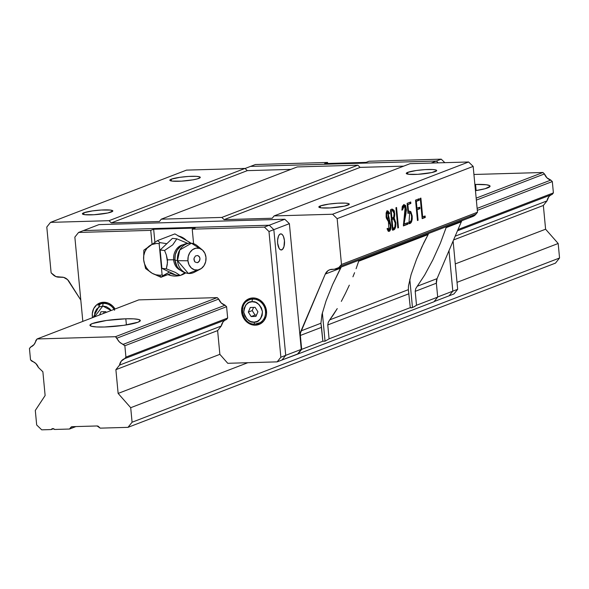 <?xml version="1.0" encoding="UTF-8"?>
<svg xmlns="http://www.w3.org/2000/svg" width="589" height="589" viewBox="0 0 589 589"><rect width="100%" height="100%" fill="white"/><g stroke="black" fill="none" stroke-linecap="round" stroke-linejoin="round"><path stroke-width="0.88" d="M125.818 318.796L126.399 324.929L125.818 318.796L133.74 318.855L138.82 319.532L140.3 320.725L137.951 322.242L123.712 325.342L104.444 327.005A25.305 3.424 174.6 0 1 89.94 325.283A25.305 3.424 174.6 0 1 125.818 318.796A25.305 3.424 174.6 0 1 140.322 320.519A25.305 3.424 174.6 0 1 104.444 327.005L96.53 326.947L91.442 326.269L89.97 325.076L92.318 323.56L106.557 320.46L125.818 318.796M475.566 184.438L476.148 190.578L475.566 184.438L486.44 184.769L489.783 185.719L490.048 186.367L485.174 188.701L475.463 190.681A25.305 3.424 174.6 0 0 490.07 186.168L490.07 186.168A25.305 3.424 174.6 0 0 475.566 184.438A25.305 3.424 174.6 0 0 474.874 184.46L475.566 184.438M97.052 425.965L72.226 426.679L97.052 425.965A2.297 2.054 69 0 1 98.584 426.583L100.204 428.144L97.052 425.965M42.879 371.784L38.403 367.455L42.879 371.784L45.125 395.528L42.879 371.784M30.981 346.862L34.074 344.521L37.078 338.962L35.848 340.494A9.431 8.408 69 0 1 30.827 346.921A9.431 8.408 69 0 1 30.672 346.98L29.45 348.511L30.525 359.857L32.027 361.307A9.431 8.408 69 0 1 38.403 367.455L35.877 363.553L30.525 359.857L29.45 348.511L30.974 346.862M37.078 338.962L138.805 299.882L37.078 338.962L115.473 336.694L217.208 297.614L115.473 336.694L116.975 338.152L218.71 299.072L221.236 302.974L225.086 305.22L123.351 344.3A9.431 8.408 69 0 1 116.975 338.152L218.71 299.072L217.208 297.614L218.71 299.072A9.431 8.408 69 0 0 225.086 305.22L123.351 344.3L124.853 345.758L226.588 306.678L124.853 345.758L125.928 357.103L227.663 318.023L125.928 357.103L124.706 358.635L226.441 319.555L124.706 358.635L125.928 357.103L124.853 345.758L119.501 342.054L115.473 336.694L37.078 338.962M476.17 198.14L542.94 172.489L473.931 174.477L542.94 172.489L476.17 198.14M476.354 200.098L544.442 173.939L542.94 172.489L544.442 173.939A9.431 8.408 -111 0 0 550.818 180.094L477.134 208.396L550.818 180.094L546.967 177.849L544.442 173.939L476.354 200.098M477.318 210.354L552.32 181.545L550.818 180.094L552.32 181.545L477.318 210.354M458.014 229.533L553.395 192.89L552.32 181.545L553.395 192.89L458.014 229.533M457.469 230.8L552.173 194.422L553.395 192.89L552.173 194.422L457.469 230.8M223.032 322.006L221.258 326.034L119.523 365.121A9.431 8.408 69 0 1 124.551 358.686A9.431 8.408 69 0 1 124.706 358.635L121.297 361.086L119.523 365.121L115.886 369.678L217.621 330.598L115.886 369.678L118.131 393.423L219.866 354.342L118.131 393.423L130.706 407.698L247.814 362.714L130.706 407.698L132.083 422.225L559.55 258.011L558.181 243.493L545.598 229.209L543.352 205.465L546.99 200.908L455.179 236.174L546.99 200.908L548.764 196.881M551.871 194.539A9.431 8.408 -111 0 0 546.99 200.908L543.352 205.465L453.567 239.959L543.352 205.465L545.598 229.209L455.275 263.909L545.598 229.209L558.181 243.493L457.02 282.345L558.181 243.493L559.55 258.011L132.083 422.225L127.99 427.349L555.456 263.136L559.55 258.011L555.456 263.136L127.99 427.349L100.204 428.144L127.99 427.349L132.083 422.225L130.706 407.698L118.131 393.423L115.886 369.678L119.523 365.121L221.258 326.034L217.621 330.598L219.866 354.342L227.752 363.295L277.139 361.867L280.865 357.214L301.266 349.373L297.96 354.018L301.678 349.358L322.853 341.222L321.542 327.322L300.361 335.458A9.203 8.209 69 0 1 301.045 330.885L320.917 323.251L321.962 314.482L326.07 300.891L332.594 284.62L341.245 267.038L340.501 268.216L325.297 274.054A9.203 8.209 69 0 1 329.612 269.799A9.203 8.209 69 0 1 332.056 269.306L334.331 269.239L329.936 269.681L328.021 270.646L325.297 274.054L340.501 268.216L332.594 284.62L326.07 300.891L321.962 314.482L320.917 323.251L301.045 330.885L325.297 274.054L300.427 333.102L300.361 335.458L321.542 327.322L320.917 323.251M70.82 427.386A2.297 2.054 69 0 1 72.226 426.679L70.82 427.386L69.502 429.035L75.907 426.576L69.502 429.035L54.571 429.462L69.502 429.035L70.82 427.386L72.697 426.664L70.82 427.386M51.25 429.558A2.297 2.054 69 0 1 54.571 429.462L52.826 428.601L51.25 429.558L41.716 429.837L36.68 424.978L35.303 410.452L45.125 395.528L35.303 410.452L36.68 424.978L41.716 429.837L51.25 429.558L53.489 428.704L51.25 429.558M325.04 341.193L322.36 312.855L325.04 341.193L322.853 341.222L325.04 341.193L329.074 338.837L325.04 341.193M327.764 324.929L329.074 338.837L327.764 324.929L328.331 322.146L329.752 319.856L328.287 322.242L327.764 324.929L408.98 293.734L327.764 324.929M333.337 314.85L329.752 319.856L408.354 289.663L329.752 319.856L337.247 308.607L333.337 314.85M341.325 301.384L345.404 293.462L341.325 301.384M349.329 285.157L345.404 293.462L349.329 285.157M354.578 272.707L352.936 276.801L354.578 272.707M358.664 261.236L356.095 268.717L359.069 260.191L358.664 261.236L427.938 234.621L358.664 261.236M407.698 172.371L407.875 174.167L407.698 172.371A15.292 2.069 174.6 0 1 424.698 169.647A15.292 2.069 174.6 0 1 436.707 170.53A15.292 2.069 174.6 0 1 435.271 171.576A15.292 2.069 174.6 0 1 418.278 174.3A15.292 2.069 174.6 0 1 406.263 173.409A15.292 2.069 174.6 0 1 407.698 172.371L406.277 173.291L408.457 174.256L417.844 174.329L431.752 172.555L436.699 170.655L435.801 169.934L432.731 169.529L425.133 169.617L416.305 170.501L407.698 172.371M320.269 205.959L320.438 207.755L320.269 205.959A15.292 2.069 174.6 0 1 337.261 203.234A15.292 2.069 174.6 0 1 349.277 204.125A15.292 2.069 174.6 0 1 347.834 205.163A15.292 2.069 174.6 0 1 330.841 207.888A15.292 2.069 174.6 0 1 318.826 206.997A15.292 2.069 174.6 0 1 320.269 205.959L318.84 206.879L321.02 207.843L330.407 207.917L344.315 206.143L349.262 204.243L348.364 203.529L345.294 203.117L337.696 203.205L328.868 204.088L320.269 205.959M171.266 179.189L171.436 180.985L171.266 179.189A15.292 2.069 174.6 0 1 188.266 176.464A15.292 2.069 174.6 0 1 200.275 177.355A15.292 2.069 174.6 0 1 198.839 178.393A15.292 2.069 174.6 0 1 181.839 181.125A15.292 2.069 174.6 0 1 169.831 180.234A15.292 2.069 174.6 0 1 171.266 179.189L169.846 180.109L170 180.499L172.025 181.081L181.405 181.147L192.927 179.844L197.315 178.887L200.26 177.48L199.362 176.759L196.292 176.347L188.694 176.435L179.866 177.318L171.266 179.189M83.829 212.776L83.999 214.573L83.829 212.776A15.292 2.069 174.6 0 1 100.829 210.052A15.292 2.069 174.6 0 1 112.838 210.943A15.292 2.069 174.6 0 1 111.402 211.981A15.292 2.069 174.6 0 1 94.402 214.713A15.292 2.069 174.6 0 1 82.394 213.822A15.292 2.069 174.6 0 1 83.829 212.776L82.408 213.697L82.563 214.094L84.588 214.668L93.968 214.735L107.883 212.968L112.823 211.068L110.644 210.096L101.256 210.03L92.429 210.906L83.829 212.776M415.805 288.477L424.684 275.019L432.841 259.874L440.373 243.213L446.101 227.648L461.312 221.803L461.879 220.698A9.203 8.209 -111 0 0 461.312 221.803L446.101 227.648L446.506 226.603L440.373 243.213L432.841 259.874L424.684 275.019L415.768 288.558L415.201 291.341L416.511 305.249L412.469 307.605L409.797 279.267L412.469 307.605L410.29 307.635L408.354 289.663L408.471 285.989L408.354 289.663M392.892 228.422L392.046 219.461L393.275 218.99L394.012 219.344L395.219 223.054L394.777 227.325L392.892 228.422L392.046 219.461L391.39 219.476L393.437 219.005L395.219 223.054C395.359 226.736 394.586 228.525 392.892 228.422L392.237 228.444L392.892 228.422M391.913 218.077L391.243 211.002L392.966 210.641L394.093 213.498L393.643 217.253L391.913 218.077L391.243 211.002L390.588 211.017L392.569 210.56L394.093 213.498C394.151 216.767 393.423 218.291 391.913 218.077L391.258 218.099L391.913 218.077M392.605 219.034L391.383 219.417M392.569 210.56L390.581 210.958M408.457 290.421L410.29 307.635L329.074 338.837L410.29 307.635L411.129 307.922L414.281 306.707L416.511 305.249L415.201 291.341L436.375 283.206L415.201 291.341M437.06 278.641A9.203 8.209 -111 0 0 436.375 283.206L437.693 297.114L416.511 305.249L437.693 297.114L433.968 301.774L297.96 354.018L433.968 301.774L437.693 297.114L436.375 283.206L437.06 278.641L417.189 286.269L437.06 278.641L461.312 221.803L437.06 278.641M415.643 201.328L418.507 200.231L418.396 199.038L418.507 200.231L415.643 201.328M416.438 209.743L419.103 208.72L418.993 207.527L419.103 208.72L416.438 209.743M406.984 223.01L407.102 224.195L403.362 225.631L407.927 224.173L407.102 224.195L406.984 223.01M403.951 206.187L402.78 206.246L402.132 207.107L403.399 206.062L405.225 206.57L403.384 225.918L407.927 224.173L407.787 222.701L403.332 224.166L404.025 224.144L406.042 213.13L404.054 204.545L401.875 210.155L402.501 209.912L401.875 209.934L402.501 209.912L404.231 206.04M403.73 204.589L404.746 205.443L405.335 207.048M394.726 227.42L393.68 229.305L392.362 229.813L393.967 229.121L394.851 226.802M393.378 218.07L394.21 218.04L393.378 218.07L394.416 219.992L393.533 217.4M393.511 211.171L393.187 210.332L391.449 209.161M390.411 211.024L391.7 210.59M391.214 219.483L392.2 219.108M386.583 212.467L386.067 213.144M389.41 223.062L386.34 218.18L389.719 223.835M388.482 231.352L389.844 229.386L388.423 231.374M387.179 229.209L388.291 230.093M386.863 210.84L388.571 212.791M411.196 220.507L408.899 223.408L410.423 222.355L411.203 220.485M409.392 211.215L408.53 211.547L407.875 204.611L407.22 204.626L410.872 203.455L407.22 204.567L410.872 203.455L410.732 201.983L407.102 203.374L408.037 213.27L410.224 212.82L411.181 214.175L411.615 216.575L411.291 220.227L410.4 221.574L408.788 222.215L408.928 223.695L411.262 222.318L412.234 219.182L412.197 215.949L411.564 215.964L412.197 215.949L409.797 211.127L407.882 211.569L408.53 211.547L407.875 204.611L410.872 203.455L410.732 201.983L407.102 203.374L408.037 213.27L409.664 212.71L408.928 223.695C411.284 223.754 412.374 221.169 412.197 215.949L410.827 211.642L409.392 211.215L410.96 213.667L409.996 211.665L408.847 211.164M410.047 203.485L409.929 202.292L410.047 203.485M407.75 213.078L408.847 212.725M422.151 218.364L424.426 217.496L424.316 216.303L424.426 217.496L422.151 218.364M336.775 268.753L472.783 216.509A9.203 8.209 -111 0 0 475.956 214.168L339.949 266.412A9.203 8.209 69 0 1 336.775 268.753A9.203 8.209 69 0 1 334.331 269.239L338.793 267.583L341.487 264.483L477.502 212.239L475.956 214.168L339.949 266.412L341.487 264.483L337.151 218.652L332.579 214.234L468.594 161.982L473.166 166.4L337.151 218.652L473.166 166.4L477.502 212.239L474.808 215.331L470.346 216.995M428.682 233.45L423.881 242.675L416.519 259.344L411.1 274.577L408.471 285.989L411.1 274.577L416.519 259.344L421.923 246.835L428.682 233.45M59.136 277.183A9.203 8.209 69 0 1 53.025 274.695L51.125 272.862L55.896 276.58L61.418 277.117A9.203 8.209 69 0 1 69.031 281.446L80.803 300.081L67.536 279.606L63.597 277.36L59.136 277.183M186.522 170.118L50.514 222.37L46.796 227.03L51.125 272.862L46.796 227.03L50.514 222.37L186.522 170.118L245.009 168.432L247.299 170.641L111.284 222.892L109.002 220.684L245.009 168.432L247.299 170.641L290.87 169.389L247.299 170.641L111.284 222.892L159.405 221.501L111.284 222.892L109.002 220.684L50.514 222.37L109.002 220.684L245.009 168.432L186.522 170.118M297.276 166.93L161.261 219.174L159.405 221.501L161.261 219.174L297.276 166.93L357.84 165.178L360.129 167.386L224.114 219.638L221.825 217.429L357.84 165.178L360.129 167.386L403.701 166.135L360.129 167.386L224.114 219.638L272.228 218.247L224.114 219.638L221.825 217.429L161.261 219.174L221.825 217.429L357.84 165.178L297.276 166.93M410.106 163.668L274.091 215.92L272.228 218.247L274.091 215.92L410.106 163.668L468.594 161.982L473.166 166.4L477.502 212.239L341.487 264.483L337.151 218.652L332.579 214.234L274.091 215.92L332.579 214.234L468.594 161.982L410.106 163.668M419.199 198.736L415.532 200.142L417.461 220.514L418.087 220.271L417.439 220.293L418.087 220.271L417.1 209.787L416.445 209.802L419.935 208.697L419.103 208.72L419.935 208.697L419.795 207.218L416.305 208.329L416.96 208.307L416.305 201.372L415.65 201.394L419.339 200.208L418.507 200.231L419.339 200.208L419.199 198.736L415.532 200.142L417.461 220.514L418.087 220.271L417.1 209.787L419.935 208.697L419.795 207.218L416.96 208.307L416.305 201.372L419.339 200.208L419.199 198.736M391.987 209.198L393.504 211.164M394.21 218.04L394.689 215.743L394.365 211.23L392.436 209.124L390.47 209.765L392.392 230.093C394.777 230.328 395.926 227.906 395.852 222.826L395.197 222.848L395.852 222.826L394.21 218.04L394.77 214.124L394.012 210.295L392.274 209.139L390.47 209.765L392.392 230.093L394.792 229.099L395.683 226.787L395.852 222.826L394.21 218.04M390.897 225.447L390.235 223.04L386.752 217.054L386.612 214.308L387.407 212.445L388.004 212.298L388.961 213.881L389.587 213.638L387.717 210.81L386.804 211.363L386.163 212.931L386.126 217.297L389.977 224.416L390.36 226.493L389.381 229.931L388.423 229.901L387.68 228.326L387.083 228.554L388.556 231.381L389.911 230.895L390.831 228.635L390.897 225.447L387.746 212.305L388.961 213.881L389.587 213.638L388.917 213.66L389.587 213.638L389.395 212.769L388.622 212.791L389.395 212.769L387.746 210.81L388.954 230.108L387.68 228.326L387.083 228.554L388.048 230.984L389.255 231.344L390.669 229.357L390.897 225.447L390.264 225.469M396.559 207.475L395.926 207.718L397.84 227.95L398.473 227.707L397.818 227.729L398.473 227.707L396.559 207.475L395.926 207.718L397.84 227.95L398.473 227.707L396.559 207.475M409.716 212.695L408.015 212.975M425.118 215.994L422.019 216.951L422.674 216.936L420.892 198.081L420.259 198.324L422.18 218.652L425.258 217.466L424.426 217.496L425.258 217.466L425.118 215.994L422.674 216.936L420.892 198.081L420.259 198.324L422.18 218.652L425.258 217.466L425.118 215.994M321.02 324.016L322.853 341.222L301.678 349.358L300.361 335.458L301.678 349.358L297.96 354.018L281.998 360.004L285.717 355.344L273.833 229.644L269.261 225.226L83.424 230.586L98.974 224.615L78.573 232.449L74.855 237.109L82.821 321.388L74.855 237.109L78.573 232.449L83.432 230.586L269.261 225.226L284.804 219.248L289.383 223.673L273.833 229.644L269.261 225.226L83.432 230.586L269.261 225.226L273.833 229.644L289.383 223.673L301.266 349.373L285.717 355.344L273.833 229.644L268.982 231.506L264.402 227.089L269.261 225.226L264.402 227.089L192.228 229.173L193.597 243.699L192.228 229.173L195.143 228.053L192.228 229.173L264.402 227.089L268.982 231.506L273.833 229.644L285.717 355.344L281.998 360.004L285.717 355.344L280.865 357.214L268.982 231.506L280.865 357.214L277.139 361.867L297.541 354.033L301.266 349.373L289.383 223.673L284.804 219.248L269.261 225.226L273.833 229.644L285.717 355.344L281.998 360.004L277.139 361.867L227.752 363.295L219.866 354.342L217.621 330.598L221.258 326.034A9.431 8.408 69 0 1 226.139 319.665M407.927 224.173L407.787 222.701L404.025 224.144L406.447 210.001L405.571 205.414L403.855 204.589L402.339 206.319L401.875 210.155L402.501 209.912L403.391 206.4L404.304 206.04L405.416 207.019L405.792 209.905L403.384 225.918L407.927 224.173M281.792 249.869A8.055 3.475 -91.7 0 1 281.27 249.972A8.055 3.475 -91.7 0 1 277.588 242.631A8.055 3.475 -91.7 0 1 280.29 233.98A8.055 3.475 -91.7 0 1 280.806 233.877A8.055 3.475 -91.7 0 1 284.487 241.218A8.055 3.475 -91.7 0 1 281.792 249.869L280.747 249.898L282.44 249.456L283.972 246.614L284.435 240.614L283.449 236.425L282.3 234.591L280.968 233.877L279.635 234.393L278.523 236.049L277.61 240.091L277.64 243.228L279.164 248.462L280.43 249.758L281.792 249.869M98.974 224.615L284.804 219.248L98.974 224.615M431.06 163.065L436.361 161.033L438.253 162.858L436.361 161.033L438.253 162.858L436.361 161.033L431.06 163.065M437.679 296.974L452.823 291.157L449.098 295.811L434.137 301.561L453.957 293.948L449.098 295.811L452.823 291.157L449.098 295.811L452.823 291.157L437.679 296.974M250.531 166.392L436.361 161.033L441.22 159.163L444.85 162.667L441.22 159.163L436.361 161.033L250.531 166.392L245.068 168.491L250.531 166.392L436.361 161.033L250.531 166.392L255.383 164.53L250.531 166.392M448.995 250.671L452.823 291.157L457.675 289.287L453.957 293.948L457.675 289.287L452.823 291.157L448.995 250.671M260.382 322.625L263.6 321.182A12.649 11.279 -111 0 1 261.538 322.257L255.118 324.083C242.418 325.238 237.352 303.652 249.552 299.757A12.649 11.279 69 0 1 252.909 299.087A2.297 0.994 88.3 0 0 252.151 301.73C256.509 301.023 259.94 304.336 262.451 311.677C261.339 319.113 258.549 322.61 254.08 322.154L257.445 321.336L260.397 318.973L262.149 315.454L262.451 311.677L261.435 307.937L259.035 304.535L255.655 302.348L252.151 301.73L248.779 302.547L245.834 304.911L244.082 308.437L243.78 312.214L244.796 315.954L247.196 319.356L250.575 321.535L254.08 322.154A2.297 0.994 88.3 0 0 255.103 324.083A2.297 0.994 88.3 0 0 255.265 324.046A12.649 11.279 -111 0 0 259.786 322.846A12.649 11.279 -111 0 0 265.006 308.665A12.649 11.279 -111 0 0 252.909 299.087L255.324 298.159L252.909 299.087A12.649 11.279 69 0 1 265.183 309.358A12.649 11.279 69 0 1 258.623 323.383A12.649 11.279 69 0 1 255.265 324.046A2.297 0.994 -91.7 0 1 255.103 324.083A2.297 0.994 -91.7 0 1 254.08 322.154C249.721 322.86 246.29 319.547 243.78 312.214C244.891 304.771 247.682 301.281 252.151 301.73A2.297 0.994 -91.7 0 1 252.909 299.087A12.649 11.279 -111 0 0 248.389 300.294M114.568 310.256A12.649 11.279 -111 0 0 103.576 303.401L105.998 302.466L103.576 303.401A2.297 0.994 88.3 0 0 102.825 306.037L111.122 310.513L109.701 308.842L106.322 306.655L102.825 306.037L99.453 306.854L96.508 309.225L94.755 312.744L94.498 316.904L102.825 306.037A2.297 0.994 -91.7 0 1 103.576 303.401A12.649 11.279 -111 0 0 99.062 304.601M255.376 325.187A13.805 12.31 69 0 1 241.983 313.981A13.805 12.31 69 0 1 249.14 298.689A13.805 12.31 69 0 1 252.799 297.953A13.805 12.31 69 0 1 266.191 309.159A13.805 12.31 69 0 1 259.035 324.451A13.805 12.31 69 0 1 255.376 325.187L258.291 324.068L255.376 325.187L252.924 324.995L248.241 323.089L244.457 319.429L242.131 314.578L241.63 309.269L243.021 304.307L246.106 300.449L250.399 298.284L255.251 298.144L259.933 300.051L263.717 303.71L266.044 308.562L266.545 313.871L266.073 316.448L263.798 320.939L260.036 324.009L255.376 325.187M250.634 298.233A13.805 12.31 -111 0 0 247.513 300.81M256.406 323.965A13.805 12.31 -111 0 0 258.291 324.068A13.805 12.31 -111 0 0 260.456 323.788M92.517 317.662A13.805 12.31 69 0 1 99.806 302.996A13.805 12.31 69 0 1 103.473 302.26A13.805 12.31 69 0 1 115.046 309.004L112.646 306L108.332 303.166L103.473 302.26L98.805 303.438L96.773 304.756L93.695 308.614L92.304 313.576L92.517 317.662M101.308 302.54A13.805 12.31 -111 0 0 98.186 305.117M93.268 317.375L100.218 304.064A12.649 11.279 69 0 1 103.576 303.401A12.649 11.279 69 0 1 114.067 309.387M105.755 311.647L100.962 311.78L99.615 314.931L100.962 311.78L105.755 311.647L106.226 312.398L105.755 311.647M257.908 311.802L255.081 307.333L250.288 307.473L248.322 312.082L252.21 310.587L253.579 307.377L252.21 310.587L248.322 312.082L251.15 316.551L255.943 316.411L257.908 311.802L255.943 316.411L251.15 316.551L255.037 315.056L251.15 316.551L248.322 312.082L250.288 307.473L255.081 307.333L257.908 311.802M103.502 313.444L104.253 311.684L103.502 313.444M256.539 315.012L255.037 315.056L252.21 310.587L255.037 315.056L256.539 315.012M103.082 302.967L105.394 302.371A12.649 11.279 -111 0 0 103.134 302.945L100.218 304.064M252.416 298.66L254.72 298.063A12.649 11.279 -111 0 0 252.467 298.638L249.552 299.757M99.688 303.637L97.965 305.382M249.014 299.33L247.292 301.075M255.832 323.869L258.291 324.068M152.043 244.126L150.747 230.365L153.663 229.246L154.892 242.256L153.663 229.246L150.747 230.365L78.573 232.449L150.747 230.365L152.043 244.126M170.803 273.495A23 20.512 -111 0 0 175.117 274.695L170.677 273.443M181.905 274.584A23 20.512 -111 0 0 183.4 274.216L181.905 274.584M185.653 272.921A23 20.512 69 0 1 181.964 274.842A23 20.512 69 0 1 180.786 275.247L185.653 272.921M167.762 274.562L171.774 275.74L175.861 276.057L179.954 275.483A23 20.512 69 0 1 167.894 274.614M195.143 228.053L153.663 229.246L195.143 228.053M178.047 235.917L183.739 238.236L186.536 240.526A16.794 14.975 69 0 0 178.651 236.042M138.805 299.882L217.208 297.614L138.805 299.882M225.086 305.22L226.588 306.678L227.663 318.023L226.441 319.555L227.663 318.023L226.588 306.678L225.086 305.22M179.836 246.982A13.525 11.088 95.9 0 0 174.911 260.014A3.681 0.501 -5.4 0 0 173.622 259.815A13.252 10.867 -84.1 0 1 183.194 244.715A13.252 10.867 95.9 0 0 173.622 259.815A27.602 3.733 -5.4 0 0 167.46 259.859L166.356 255L164.574 250.48L172.746 244.862L176.855 238.839L187.795 243.397M180.565 246.408L177.252 249.972L175.272 254.75L174.911 260.014L177.488 260.677L179.785 249.942L191.44 243.242L199.634 248.418M191.44 243.242C186.507 242.845 182.31 244.413 178.842 247.925L178.769 247.998M202.248 249.861A11.044 9.049 -84.1 0 1 205.973 257.378L204.898 253.336L202.609 250.17L199.457 248.359L195.931 248.183L192.559 249.655L189.857 252.571L188.237 256.465L187.943 260.765L177.488 260.677L187.943 260.765A11.044 9.049 -84.1 0 1 192.367 249.802A11.044 9.049 -84.1 0 1 202.248 249.861L197.16 245.679A15.181 12.443 95.9 0 0 183.562 245.598A15.181 12.443 95.9 0 0 177.488 260.677L174.911 260.014A3.681 0.501 174.6 0 0 173.622 259.815A13.252 10.867 95.9 0 0 180.558 270.322A13.252 10.867 -84.1 0 1 173.622 259.815A27.602 3.733 174.6 0 0 167.46 259.859L167.261 264.594L166.312 268.82L161.879 268.37L166.312 268.82L175.323 272.376L180.322 275.519L175.897 275.063L180.322 275.519L184.917 272.685L180.322 275.519L175.323 272.376L166.312 268.82L167.512 262.296L166.356 255L164.574 250.48L160.142 250.023L161.879 268.37L169.507 272.015L163.065 275.586L162.115 274.923A16.102 14.357 69 0 1 159.671 275.225L160.959 277.272L163.065 275.586L162.115 274.923A16.102 14.357 69 0 1 159.671 275.225L155.864 274.791L152.212 273.303L148.965 270.866L146.352 267.642L144.541 263.857L143.657 259.756L143.76 255.633L144.85 251.761L146.845 248.403L151.785 244.56L156.63 243.456L159.155 243.618L162.115 274.923L159.155 243.618L159.943 242.624L166.827 243.691L160.142 250.023L164.574 250.48L172.746 244.862L176.855 238.839L187.663 243.323M199.966 258.505L199.266 256.583L197.794 255.501L195.489 255.935L194.053 258.203L194.318 260.986L195.077 262.039L197.308 262.701L198.427 262.208L199.87 259.94L199.966 258.505L199.325 261.236L197.308 262.701L195.077 262.039L193.958 259.639L194.053 258.203L195.489 255.935L197.794 255.501L199.605 257.157L199.966 258.505M187.943 260.765L189.025 264.807L191.315 267.973L194.458 269.784L197.992 269.961L201.364 268.481L204.066 265.573L205.686 261.671L205.973 257.378A11.044 9.049 -84.1 0 1 200.267 269.166A11.044 9.049 -84.1 0 1 187.943 260.765M197.411 270.049L188.333 273.443L177.488 260.677A15.181 12.443 95.9 0 0 194.429 272.221L200.267 269.166M177.944 267.693A13.525 11.088 95.9 0 1 174.911 260.014L176.95 266.294C179.593 270.417 183.393 272.803 188.333 273.443M172.43 238.383L176.855 238.839L172.43 238.383L166.827 243.691L172.43 238.383M169.507 272.015L175.897 275.063L169.507 272.015L160.959 277.272L159.671 275.225A16.102 14.357 69 0 1 152.212 273.303L160.959 277.272L171.804 273.112L160.959 277.272L152.212 273.303A16.102 14.357 69 0 1 143.657 259.756A16.102 14.357 69 0 1 149.613 245.79A16.102 14.357 69 0 1 159.155 243.618L159.943 242.624L157.491 240.592L143.841 250.185L143.657 259.756L145.571 268.525L152.212 273.303L145.571 268.525L143.657 259.756L143.841 250.185L157.491 240.592L159.943 242.624L166.827 243.691L160.142 250.023L161.879 268.37L169.507 272.015M190.328 243.169L190.284 242.661L188.892 243.191L190.284 242.661L174.896 233.907L157.491 240.592L174.896 233.907L190.284 242.661L190.328 243.169M369.045 161.246L366.13 162.365L369.045 161.246L441.22 159.163L369.045 161.246M327.565 162.446L327.661 163.477L327.565 162.446L324.649 163.565L327.565 162.446L255.383 164.53L327.565 162.446M324.649 163.565L366.13 162.365L324.649 163.565M453.11 241.011L457.675 289.287L453.11 241.011M392.583 218.99L393.408 218.961M388.063 230.137L388.895 230.108M387.069 212.312L387.893 212.29"/></g></svg>
